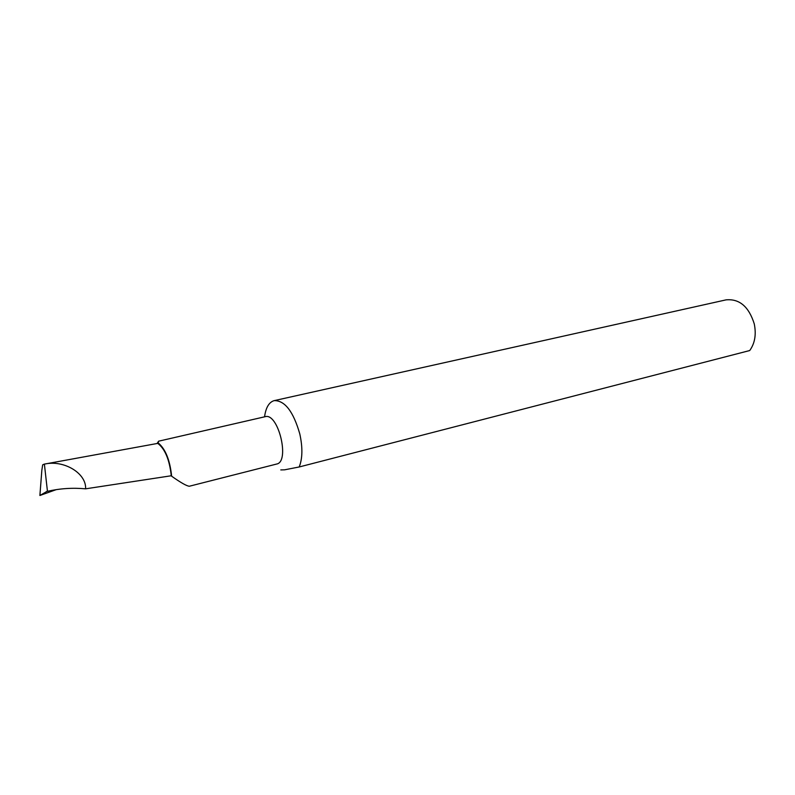 <?xml version="1.0" encoding="UTF-8"?>
<svg xmlns="http://www.w3.org/2000/svg" width="795" height="795" viewBox="0 0 795 795"><rect width="100%" height="100%" fill="white"/><g stroke="black" fill="none" stroke-linecap="round" stroke-linejoin="round"><path stroke-width="1.19" d="M276.183 464.141L276.571 464.061C290.294 461.965 278.27 412.287 265.113 416.709L265.063 416.719M189.458 486.182L189.349 486.232C186.775 486.073 180.872 482.734 171.641 476.205C169.941 460.066 165.449 448.956 158.155 442.855L158.602 441.185L157.102 443.491M299.188 466.973C302.557 458.556 302.766 447.565 299.814 434C293.405 411.601 284.888 400.471 274.255 400.62L726.054 299.864C739.439 298.612 748.84 306.632 754.266 323.903C756.403 334.457 754.892 343.331 749.715 350.545L299.188 466.973L284.58 469.825L280.794 469.915M274.255 400.62L273.977 400.68C268.968 402.29 265.818 407.666 264.546 416.838M158.155 442.855L157.778 443.381C164.992 448.877 169.484 459.669 171.273 475.758L171.641 476.205M39.909 495.176L41.837 470.292L42.672 464.846L44.202 464.141L157.778 443.381M44.202 464.141L44.391 464.121C63.689 459.599 86.466 473.154 85.612 488.826C72.653 487.633 59.933 488.468 47.452 491.31L44.391 464.121M171.273 475.758L85.612 488.826M46.945 491.419L39.879 495.494L56.177 489.66M46.349 491.568L47.452 491.31M39.929 495.156L41.837 470.292M265.113 416.709L158.612 441.185M276.571 464.061L189.349 486.232"/></g></svg>
